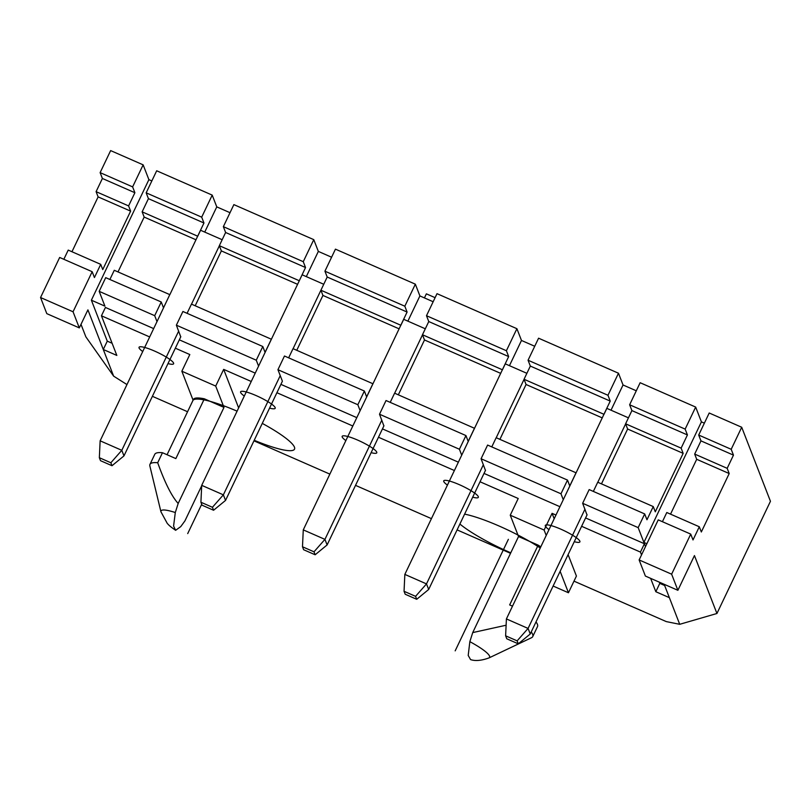 <?xml version="1.0" encoding="UTF-8"?>
<svg xmlns="http://www.w3.org/2000/svg" width="811" height="811" viewBox="0 0 811 811"><rect width="100%" height="100%" fill="white"/><g stroke="black" fill="none" stroke-linecap="round" stroke-linejoin="round"><path stroke-width="1.22" d="M213.577 510.251L202.071 505.202L200.915 502.242L212.431 507.28L213.577 510.251L225.539 500.417L223.37 494.842L280.241 375.625L282.4 381.2L225.539 500.417M212.431 507.28L223.37 494.842L201.706 485.343L200.915 502.242M293.085 348.679L327.198 277.027L324.927 271.188L335.44 249.149L415.344 284.174L419.905 295.934L407.882 321.146M399.154 328.86L322.93 295.437L320.933 290.297M322.93 295.437L296.765 350.291M201.706 485.343L302.138 274.787L323.741 284.266M128.594 205.913L96.093 191.66L102.389 178.471L134.89 192.724L128.594 205.913L130.632 211.134L102.754 269.576L100.726 264.356L68.225 250.102L63.836 259.287M729.201 473.543L696.7 459.3L694.672 454.069L727.173 468.322L729.201 473.543L701.333 531.986L699.295 526.765L666.794 512.511L662.415 521.696M169.793 294.626L163.498 307.825L161.237 301.986L154.698 315.682L156.999 321.602L169.793 294.626L114.27 270.286L109.88 279.471M271.391 339.241L191.457 304.125L187.077 313.32M280.241 375.625L277.94 369.704L357.844 404.73L360.135 410.65L372.959 383.765L293.024 348.659L288.645 357.844M383.887 425.907L379.507 414.228L459.411 449.253L461.702 455.184L474.526 428.299L394.592 393.183L390.213 402.368M485.454 470.431L481.075 458.752L560.979 493.787L563.27 499.708L576.094 472.823L496.16 437.707L491.78 446.891M601.468 483.873L627.633 429.019L683.156 453.359L655.288 511.802L653.25 506.571L597.727 482.231L593.348 491.425M80.999 324.339L85.854 336.839L113.631 376.142L87.912 309.863L79.306 327.897L46.805 313.644L40.55 297.536L59.669 257.462L92.17 271.705L94.431 277.544L100.726 264.356M102.389 178.471L100.128 172.631L110.641 150.593L143.141 164.846L148.889 179.647L91.379 300.202L107.275 341.147L112.111 343.266M96.093 191.66L98.121 196.891L71.956 251.745M650.635 578.365L655.825 591.716L669.369 597.656L679.709 624.308L716.934 613.491L694.449 555.576L677.884 590.307L671.63 574.188L690.739 534.114L693.01 539.954L699.295 526.765M694.672 454.069L700.968 440.88L698.697 435.041L709.209 413.002L741.71 427.255L770.45 501.289L716.934 613.491M727.173 468.322L733.468 455.133L700.968 440.88M169.823 294.717L203.956 222.995L148.433 198.654L146.173 192.825L156.685 170.776L212.208 195.116L216.77 206.876L204.737 232.098M197.661 236.194L142.138 211.843L148.433 198.654M262.805 346.51L182.901 311.485L176.372 325.181L256.266 360.206L262.805 346.51L265.065 352.349L271.361 339.16M299.269 280.799L305.524 267.529L225.62 232.493L223.36 226.664L233.872 204.615L313.776 239.65L318.338 251.41L306.305 276.622M299.229 280.718L219.335 245.692L225.62 232.493M357.844 404.73L364.372 391.034L366.633 396.873L372.928 383.684M372.959 383.765L407.092 312.053L327.198 277.027M400.806 325.241L320.903 290.216M459.411 449.253L465.94 435.568L468.2 441.397L474.496 428.208M474.526 428.299L508.659 356.576L428.766 321.551L426.495 315.712L437.007 293.673L516.911 328.698L521.473 340.458L509.45 365.67M502.374 369.765L422.47 334.74L428.766 321.551M646.864 543.725L643.914 542.427L638.166 527.626L644.694 513.931L646.965 519.77L653.25 506.571M560.979 493.787L567.507 480.092L569.768 485.931L576.063 472.732M683.156 453.359L681.128 448.138L687.424 434.939L631.901 410.599L629.63 404.77L640.143 382.721L695.666 407.071L701.414 421.872L643.914 542.427M681.128 448.138L625.605 423.798L631.901 410.599M576.094 472.823L610.227 401.1L530.333 366.075L528.062 360.236L538.575 338.197L618.479 373.222L623.041 384.982L611.018 410.204M603.942 414.289L524.038 379.264L530.333 366.075M733.468 455.133L731.198 449.294L741.71 427.255M130.632 211.134L98.121 196.891M696.7 459.3L670.535 514.154M196.019 239.803L144.165 217.074L118.001 271.928M297.586 284.326L221.362 250.913L195.198 305.767M500.722 373.384L424.498 339.971L398.333 394.825M602.289 417.908L526.065 384.495L499.9 439.349M142.138 211.843L144.165 217.074M221.362 250.913L219.335 245.692M424.498 339.971L422.47 334.74M526.065 384.495L524.038 379.264M627.633 429.019L625.605 423.798M149.68 336.94L101.446 315.803L116.835 355.431L103.291 349.49L107.275 341.147M79.306 327.897L73.051 311.779L92.17 271.705M134.89 192.724L132.629 186.885L143.141 164.846M154.698 315.682L99.175 291.342L104.923 306.142L91.379 300.202M151.829 180.944L148.889 179.647M638.166 527.626L582.643 503.286L587.022 514.955M659.343 582.176L659.799 583.362L664.645 585.491M585.593 517.945L644.421 543.735L645.515 546.553M101.446 315.803L105.43 307.45L153.664 328.597M179.322 339.839L255.232 373.121M280.89 384.363L356.799 417.645M382.457 428.897L458.367 462.169M484.025 473.421L559.935 506.703M176.372 325.181L180.752 336.849M256.266 360.206L258.567 366.126M506.409 618.925L505.618 635.814L517.134 640.862L528.073 628.424L506.409 618.925L563.27 499.708M603.972 414.38L606.841 408.369L628.444 417.837M597.798 482.261L625.636 423.879M587.103 514.782L530.242 633.999L528.073 628.424L584.944 509.207M517.134 640.862L518.28 643.822L506.774 638.784L505.618 635.814M530.242 633.999L518.28 643.822M582.643 503.286L589.171 489.591L644.694 513.931M690.739 534.114L658.238 519.871L639.129 559.945L645.384 576.053L677.884 590.307M161.237 301.986L105.704 277.646L99.175 291.342M364.372 391.034L284.468 356.009L277.94 369.704M465.94 435.568L386.036 400.533L379.507 414.228M567.507 480.092L487.604 445.067L481.075 458.752M73.051 311.779L40.55 297.536M671.63 574.188L639.129 559.945M555.961 515.046L552.078 513.343L554.177 518.776M568.095 554.633L576.418 576.053L568.45 592.76L553.122 586.039M581.609 526.298L640.437 552.088L641.531 554.896M573.995 581.142L666.297 621.601L679.709 624.308M510.535 553.325L457.09 529.887M431.432 518.645L355.522 485.363M329.864 474.121L253.955 440.839M187.564 411.735L152.387 396.315M113.631 376.142L126.962 384.576M175.338 348.193L189.815 354.539L181.846 371.235L193.079 400.168M251.248 381.474L223.674 369.38L238.637 407.923M276.906 392.717L352.815 425.998M378.473 437.241L454.383 470.522M480.041 481.775L518.219 498.501L510.251 515.198L544.11 530.049L546.219 535.473M469.843 641.653A33.869 5.87 25.5 0 1 488.952 657.934C481.399 660.651 475.276 661.208 470.573 659.596L468.211 655.44L469.843 641.653L472.722 632.59L518.533 536.537L510.251 515.198M531.215 631.951A63.866 11.07 25.5 0 1 532.726 636.605A63.866 11.07 25.5 0 1 531.499 637.73L488.952 657.934M472.722 632.59L506.115 625.23M518.533 536.537L538.169 545.144A52.593 9.124 25.5 0 1 540.795 546.837M512.491 606.172L509.653 604.925L538.169 545.144M560.137 571.329L568.45 592.76M223.674 369.38L215.706 386.077L223.988 407.416L178.177 503.469L175.298 512.532L173.584 526.075L175.632 530.303L180.762 526.603L184.938 520.885L201.686 485.779M167.056 454.738L193.444 399.417A52.593 9.124 -154.5 0 1 204.362 398.809L223.988 407.416M215.706 386.077L181.846 371.235M536 621.936A63.866 11.07 25.5 0 1 537.511 626.589L532.726 636.605M552.078 513.343L544.11 530.049M640.437 552.088L644.421 543.735M178.177 503.469C171.76 496.413 164.927 482.849 157.699 462.746A63.866 11.07 -154.5 0 0 149.974 464.358A63.866 11.07 -154.5 0 0 149.873 466.031L160.943 511.802L167.309 523.49C168.82 524.96 168.931 525.68 175.632 530.303M204.362 398.809L175.845 458.59L162.474 452.72L157.699 462.746M162.474 452.72A63.866 11.07 -154.5 0 0 154.759 454.342L149.974 464.358M655.825 591.716L659.799 583.362M664.179 584.295L669.369 597.656M636.3 390.801L623.041 384.982M534.733 346.267L521.473 340.458M433.155 301.743L419.905 295.934M331.587 257.219L318.338 251.41M230.02 212.695L216.77 206.876M704.364 423.17L701.414 421.872M610.227 401.1L607.966 395.271L618.479 373.222M132.629 186.885L100.128 172.631M731.198 449.294L698.697 435.041M203.956 222.995L201.696 217.166L146.173 192.825M305.524 267.529L303.263 261.689L223.36 226.664M407.092 312.053L404.831 306.213L324.927 271.188M508.659 356.576L506.399 350.737L426.495 315.712M687.424 434.939L685.153 429.11L629.63 404.77M607.966 395.271L528.062 360.236M201.696 217.166L212.208 195.116M303.263 261.689L313.776 239.65M404.831 306.213L415.344 284.174M506.399 350.737L516.911 328.698M685.153 429.11L695.666 407.071M197.702 236.275L200.57 230.263L222.173 239.732M156.999 321.602L100.138 440.819L121.802 450.318L178.673 331.101M191.518 304.155L219.365 245.774M100.138 440.819L99.347 457.708L110.864 462.757L121.802 450.318L123.971 455.894L112.009 465.717L100.503 460.678L99.347 457.708M110.864 462.757L112.009 465.717M180.833 336.677L123.971 455.894M303.273 529.877L302.483 546.766L313.999 551.815L324.937 539.376L303.273 529.877L360.135 410.65M400.837 325.333L403.706 319.321L425.309 328.79M394.653 393.213L422.501 334.831M383.968 425.724L327.107 544.951L324.937 539.376L381.809 420.149M313.999 551.815L315.144 554.775L303.638 549.726L302.483 546.766M327.107 544.951L315.144 554.775M404.841 574.401L404.05 591.29L415.567 596.338L426.505 583.9L404.841 574.401L461.702 455.184M502.404 369.857L505.273 363.845L526.876 373.313M496.22 437.737L524.068 379.355M485.536 470.248L428.674 589.475L426.505 583.9L483.376 464.683M415.567 596.338L416.712 599.299L405.206 594.25L404.05 591.29M428.674 589.475L416.712 599.299M435.101 297.667L426.373 293.835L424.427 297.911M167.989 363.592A19.16 3.325 -154.5 0 0 173.595 363.085A19.16 3.325 -154.5 0 0 154.607 351.082A19.16 3.325 -154.5 0 0 139.066 347.949A19.16 3.325 -154.5 0 0 142.716 351.538M269.556 408.115A19.16 3.325 -154.5 0 0 275.172 407.619A19.16 3.325 -154.5 0 0 256.175 395.606A19.16 3.325 -154.5 0 0 240.634 392.473A19.16 3.325 -154.5 0 0 244.293 396.062M371.134 452.65A19.16 3.325 -154.5 0 0 376.74 452.143A19.16 3.325 -154.5 0 0 357.742 440.13A19.16 3.325 -154.5 0 0 342.201 437.007A19.16 3.325 -154.5 0 0 345.861 440.596M472.701 497.173A19.16 3.325 -154.5 0 0 478.308 496.667A19.16 3.325 -154.5 0 0 459.31 484.654A19.16 3.325 -154.5 0 0 443.769 481.531A19.16 3.325 -154.5 0 0 447.429 485.12M574.269 541.697A19.16 3.325 -154.5 0 0 579.875 541.19A19.16 3.325 -154.5 0 0 560.877 529.188A19.16 3.325 -154.5 0 0 545.337 526.055A19.16 3.325 -154.5 0 0 548.996 529.644M201.706 504.26L187.706 533.597M508.375 539.315L455.174 650.858M254.218 440.292A56.354 9.773 -154.5 0 0 294.444 447.145A56.354 9.773 -154.5 0 0 262.277 423.393M237.086 411.167A56.354 9.773 -154.5 0 0 192.653 401.06M459.888 524.028A56.354 9.773 -154.5 0 0 510.778 552.818M540.248 547.993A56.354 9.773 -154.5 0 0 464.602 514.133M175.298 512.532A33.869 5.87 -154.5 0 0 160.943 511.802"/></g></svg>
